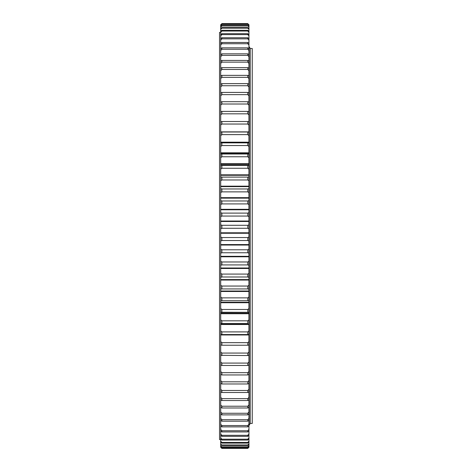 <?xml version="1.0" encoding="UTF-8"?>
<svg xmlns="http://www.w3.org/2000/svg" width="472" height="472" viewBox="0 0 472 472"><rect width="100%" height="100%" fill="white"/><g stroke="black" fill="none" stroke-linecap="round" stroke-linejoin="round"><path stroke-width="0.71" d="M248.945 425.573L250.243 423.455L252.243 423.455L252.243 48.498L250.243 48.498L250.243 423.455L250.243 48.498L249.181 46.763M252.243 48.498L252.243 423.455M221.209 447.727L221.875 448.394L247.77 448.4L248.945 447.226L247.77 448.394L248.945 447.226L248.945 354.879M248.945 24.88L247.77 23.688L248.945 24.762L248.945 121.912M248.945 125.104L247.77 124.036L247.77 121.516L248.945 121.699L248.945 131.871L220.701 131.871L220.701 312.434L248.945 312.434L248.945 165.076L220.701 165.076L221.875 165.442L221.875 168.256L220.701 169.135M220.701 157.701L221.875 156.769L221.875 154.014L220.701 153.955L248.945 153.978L248.945 131.871M248.945 157.701L247.77 156.769L247.77 154.014L248.945 153.978L248.945 163.695L220.701 163.695M248.945 169.135L247.77 168.256L247.77 165.442L248.945 165.33L248.945 163.695M248.945 351.982L247.77 353.068L247.77 355.546L248.945 355.322L248.945 312.328L221.875 312.252L221.875 309.467L220.701 308.558M220.701 447.226L221.875 448.4L220.701 447.22L220.701 354.879M247.77 355.546L220.701 355.322L220.701 312.328L221.875 312.252M220.701 125.104L221.875 124.036L221.875 121.516L220.701 121.699L220.701 131.871M220.701 24.88L221.875 23.688L220.701 24.762L220.701 121.912M248.945 25.346L247.77 24.219L248.945 25.694M248.945 26.633L247.77 25.541L248.945 27.211M248.945 28.615L247.77 27.565L247.77 28.161L248.945 29.417M248.945 31.282L247.77 30.279L247.77 31.046L248.945 32.314M248.945 34.633L247.77 33.677L247.77 34.603L248.945 35.89M248.945 38.651L247.77 37.748L247.77 38.84L248.945 40.126M248.945 43.324L247.77 42.474L247.77 43.725L248.945 45.011M248.945 48.64L247.77 47.843L247.77 49.247L248.945 50.534M248.945 54.575L247.77 53.843L247.77 55.395L248.945 56.669M248.945 61.112L247.77 60.445L247.77 62.139L248.945 63.401M248.945 68.234L247.77 67.626L247.77 69.461L248.945 70.711M248.945 75.909L247.77 75.373L247.77 77.337L248.945 78.564M248.945 84.116L247.77 83.644L247.77 85.739L248.945 86.942M248.945 92.831L247.77 92.429L247.77 94.642L248.945 95.816M248.945 102.017L247.77 101.686L247.77 104.011L248.945 105.156M248.945 111.652L247.77 111.398L247.77 113.823L248.945 114.932M248.945 132.125L247.77 132.012L247.77 134.62L248.945 135.647M248.945 142.898L247.77 142.863L247.77 145.547L248.945 146.526M248.945 176.917L247.77 177.1L247.77 179.974L248.945 180.794M248.945 188.7L247.77 188.959L247.77 191.868L248.945 192.635M248.945 200.641L247.77 200.972L247.77 203.916L248.945 204.618M248.945 212.701L247.77 213.102L247.77 216.064L248.945 216.701M248.945 224.831L247.77 225.303L247.77 228.283L248.945 228.855M248.945 237.009L247.77 237.546L247.77 240.525L248.945 241.033M248.945 249.175L247.77 249.782L247.77 252.756L248.945 253.193M248.945 261.299L247.77 261.972L247.77 264.928L248.945 265.293M248.945 273.341L247.77 274.073L247.77 276.999L248.945 277.294M248.945 285.259L247.77 286.05L247.77 288.941L248.945 289.165M248.945 297.012L247.77 297.861L247.77 300.705L248.945 300.853M248.945 308.558L247.77 309.467L247.77 312.252M248.945 319.868L247.77 320.824L247.77 323.55L220.701 323.55L221.875 323.55L221.875 320.824L220.701 319.868M248.945 330.901L247.77 331.904L247.77 334.554L248.945 334.477M248.945 341.616L247.77 342.666L247.77 345.233L248.797 345.103M248.945 361.959L247.77 363.086L247.77 365.464L248.945 365.169M248.945 371.517L247.77 372.679L247.77 374.945L248.945 374.579M248.945 380.627L247.77 381.818L247.77 383.972L248.945 383.535M248.945 389.258L247.77 390.474L247.77 392.503L248.945 392.002M248.945 397.377L247.77 398.622L247.77 400.522L248.945 399.949M248.945 404.964L247.77 406.221L247.77 407.985L248.945 407.348M248.945 411.985L247.77 413.26L247.77 414.882L248.945 414.18M248.945 418.422L247.77 419.702L247.77 421.183L248.945 420.422M248.945 424.257L247.77 425.543L247.77 426.871L248.945 426.045M248.945 429.461L247.77 430.753L247.77 431.921L248.945 431.042M248.945 434.028L247.77 435.308L247.77 436.323L248.945 435.391M248.945 437.933L247.77 439.208L247.77 440.057L248.945 439.078M248.945 441.167L247.77 442.435L247.77 443.114L248.945 442.087M248.945 443.721L247.77 444.972L247.77 445.485L248.945 444.412M248.945 445.586L247.77 446.813L248.945 446.046M248.945 446.754L247.77 447.957L248.945 446.984M220.701 25.694L221.875 24.479L220.701 25.346M220.701 27.211L221.875 25.972L221.875 25.541L220.701 26.633M220.701 29.417L221.875 28.161L221.875 27.565L220.701 28.615M220.701 32.314L221.875 31.046L221.875 30.279L220.701 31.282M220.701 35.89L221.875 34.603L221.875 33.677L220.701 34.633M220.701 40.126L221.875 38.84L221.875 37.748L220.701 38.651M220.701 45.011L221.875 43.725L221.875 42.474L220.701 43.324M220.701 50.534L221.875 49.247L221.875 47.843L220.701 48.64M220.701 56.669L221.875 55.395L221.875 53.843L220.701 54.575M220.701 63.401L221.875 62.139L221.875 60.445L220.701 61.112M220.701 70.711L221.875 69.461L221.875 67.626L220.701 68.234M220.701 78.564L221.875 77.337L221.875 75.373L220.701 75.909M220.701 86.942L221.875 85.739L221.875 83.644L220.701 84.116M220.701 95.816L221.875 94.642L221.875 92.429L220.701 92.831M220.701 105.156L221.875 104.011L221.875 101.686L220.701 102.017M220.701 114.932L221.875 113.823L221.875 111.398L220.701 111.652M220.701 135.647L221.875 134.62L221.875 132.012L220.701 132.125M220.701 146.526L221.875 145.547L221.875 142.863L220.701 142.898M220.701 180.794L221.875 179.974L221.875 177.1L220.701 176.917M220.701 192.635L221.875 191.868L221.875 188.959L220.701 188.7M220.701 204.618L221.875 203.916L221.875 200.972L220.701 200.641M220.701 216.701L221.875 216.064L221.875 213.102L220.701 212.701M220.701 228.855L221.875 228.283L221.875 225.303L220.701 224.831M220.701 241.033L221.875 240.525L221.875 237.546L220.701 237.009M220.701 253.193L221.875 252.756L221.875 249.782L220.701 249.175M220.701 265.293L221.875 264.928L221.875 261.972L220.701 261.299M220.701 277.294L221.875 276.999L221.875 274.073L220.701 273.341M220.701 289.165L221.875 288.941L221.875 286.05L220.701 285.259M220.701 300.853L221.875 300.705L221.875 297.861L220.701 297.012M220.701 334.477L221.875 334.554L221.875 331.904L220.701 330.901M220.849 345.103L221.875 345.233L221.875 342.666L220.701 341.616M221.875 355.546L221.875 353.068L220.701 351.982M220.701 365.169L221.875 365.464L221.875 363.086L220.701 361.959M220.701 374.579L221.875 374.945L221.875 372.679L220.701 371.517M220.701 383.535L221.875 383.972L221.875 381.818L220.701 380.627M220.701 392.002L221.875 392.503L221.875 390.474L220.701 389.258M220.701 399.949L221.875 400.522L221.875 398.622L220.701 397.377M220.701 407.348L221.875 407.985L221.875 406.221L220.701 404.964M220.701 414.18L221.875 414.882L221.875 413.26L220.701 411.985M220.701 420.422L221.875 421.183L221.875 419.702L220.701 418.422M220.701 426.045L221.875 426.871L221.875 425.543L220.701 424.257M220.701 431.042L221.875 431.921L221.875 430.753L220.701 429.461M220.701 435.391L221.875 436.323L221.875 435.308L220.701 434.028M220.701 439.078L221.875 440.057L221.875 439.208L220.701 437.933M220.701 442.087L221.875 443.114L221.875 442.435L220.701 441.167M220.701 444.412L221.875 445.485L220.701 443.721M220.701 446.046L221.875 447.155L220.701 445.586M220.701 446.984L221.875 448.129L220.701 446.754M220.701 32.373L219.521 32.373L219.521 439.579L220.701 439.579M247.77 448.129L221.875 448.129M247.77 23.6L221.875 23.6M247.77 23.688L221.875 23.688M247.77 24.219L221.875 24.219M247.77 24.479L221.875 24.479M247.77 25.541L221.875 25.541M247.77 25.972L221.875 25.972M247.77 27.565L221.875 27.565M247.77 28.161L221.875 28.161M247.77 30.279L221.875 30.279M247.77 31.046L221.875 31.046M247.77 33.677L221.875 33.677M247.77 34.603L221.875 34.603M247.77 37.748L221.875 37.748M247.77 38.84L221.875 38.84M247.77 42.474L221.875 42.474M247.77 43.725L221.875 43.725M247.77 47.843L221.875 47.843M247.77 49.247L221.875 49.247M247.77 53.843L221.875 53.843M247.77 55.395L221.875 55.395M247.77 60.445L221.875 60.445M247.77 62.139L221.875 62.139M247.77 67.626L221.875 67.626M247.77 69.461L221.875 69.461M247.77 75.373L221.875 75.373M247.77 77.337L221.875 77.337M247.77 83.644L221.875 83.644M247.77 85.739L221.875 85.739M247.77 92.429L221.875 92.429M247.77 94.642L221.875 94.642M247.77 101.686L221.875 101.686M247.77 104.011L221.875 104.011M247.77 111.398L221.875 111.398M247.77 113.823L221.875 113.823M247.77 121.516L221.875 121.516M247.77 124.036L221.875 124.036M247.77 132.012L221.875 132.012M247.77 134.62L221.875 134.62M247.77 142.863L221.875 142.863M247.77 145.547L221.875 145.547M247.77 154.014L221.875 154.014M247.77 156.769L221.875 156.769M247.77 165.442L221.875 165.442M247.77 168.256L221.875 168.256M247.77 177.1L221.875 177.1M247.77 179.974L221.875 179.974M247.77 188.959L221.875 188.959M247.77 191.868L221.875 191.868M247.77 200.972L221.875 200.972M247.77 203.916L221.875 203.916M247.77 213.102L221.875 213.102M247.77 216.064L221.875 216.064M247.77 225.303L221.875 225.303M247.77 228.283L221.875 228.283M247.77 237.546L221.875 237.546M247.77 240.525L221.875 240.525M247.77 249.782L221.875 249.782M247.77 252.756L221.875 252.756M247.77 261.972L221.875 261.972M247.77 264.928L221.875 264.928M247.77 274.073L221.875 274.073M247.77 276.999L221.875 276.999M247.77 286.05L221.875 286.05M247.77 288.941L221.875 288.941M247.77 297.861L221.875 297.861M247.77 300.705L221.875 300.705M247.77 309.467L221.875 309.467M247.77 320.824L221.875 320.824M247.77 323.55L221.875 323.55M247.77 331.904L221.875 331.904M247.77 334.554L221.875 334.554M247.77 342.666L221.875 342.666M247.77 345.233L221.875 345.233M247.77 353.068L221.875 353.068M247.77 363.086L221.875 363.086M247.77 365.464L221.875 365.464M247.77 372.679L221.875 372.679M247.77 374.945L221.875 374.945M247.77 381.818L221.875 381.818M247.77 383.972L221.875 383.972M247.77 390.474L221.875 390.474M247.77 392.503L221.875 392.503M247.77 398.622L221.875 398.622M247.77 400.522L221.875 400.522M247.77 406.221L221.875 406.221M247.77 407.985L221.875 407.985M247.77 413.26L221.875 413.26M247.77 414.882L221.875 414.882M247.77 419.702L221.875 419.702M247.77 421.183L221.875 421.183M247.77 425.543L221.875 425.543M247.77 426.871L221.875 426.871M247.77 430.753L221.875 430.753M247.77 431.921L221.875 431.921M247.77 435.308L221.875 435.308M247.77 436.323L221.875 436.323M247.77 439.208L221.875 439.208M247.77 440.057L221.875 440.057M247.77 442.435L221.875 442.435M247.77 443.114L221.875 443.114M247.77 444.972L221.875 444.972M247.77 445.485L221.875 445.485M247.77 446.813L221.875 446.813M247.77 447.155L221.875 447.155M247.77 447.957L221.875 447.957M249.157 425.231L249.157 46.722M248.945 132.083L248.502 132.083M221.144 132.083L220.701 132.083M248.945 142.397L220.701 142.397M248.945 142.178L220.701 142.178M248.945 142.609L220.701 142.609M248.945 153.017L220.701 153.017M248.945 152.798L220.701 152.798M248.945 153.241L220.701 153.241M248.945 163.92L220.701 163.92M248.945 164.144L220.701 164.144M248.945 175.059L220.701 175.059M248.945 174.829L220.701 174.829M248.945 175.289L220.701 175.289M248.945 186.399L220.701 186.399M248.945 186.169L220.701 186.169M248.945 186.635L220.701 186.635M248.945 197.904L220.701 197.904M248.945 197.668L220.701 197.668M248.945 198.146L220.701 198.146M248.945 209.538L220.701 209.538M248.945 209.302L220.701 209.302M248.945 209.78L220.701 209.78M248.945 221.262L220.701 221.262M248.945 221.02L220.701 221.02M248.945 221.498L220.701 221.498M248.945 233.026L220.701 233.026M248.945 232.79L220.701 232.79M248.945 233.268L220.701 233.268M248.945 244.809L220.701 244.809M248.945 244.567L220.701 244.567M248.945 245.051L220.701 245.051M248.945 256.562L220.701 256.562M248.945 256.32L220.701 256.32M248.945 256.798L220.701 256.798M248.945 268.238L220.701 268.238M248.945 268.002L220.701 268.002M248.945 268.479L220.701 268.479M248.945 279.813L220.701 279.813M248.945 279.577L220.701 279.577M248.945 280.049L220.701 280.049M248.945 291.242L220.701 291.242M248.945 291.012L220.701 291.012M248.945 291.478L220.701 291.478M248.945 302.487L220.701 302.487M248.945 302.263L220.701 302.263M248.945 302.717L220.701 302.717M248.945 313.514L220.701 313.514M248.945 313.29L220.701 313.29M248.945 313.738L220.701 313.738M248.945 324.282L220.701 324.282M248.945 324.063L220.701 324.063M248.945 324.494L220.701 324.494M248.945 334.754L220.701 334.754M248.945 334.542L247.989 334.542M221.657 334.542L220.701 334.542M248.945 334.967L220.701 334.967M248.945 165.076L220.701 165.076M247.77 448.4L221.875 448.4M248.945 46.374L249.181 425.337"/></g></svg>
